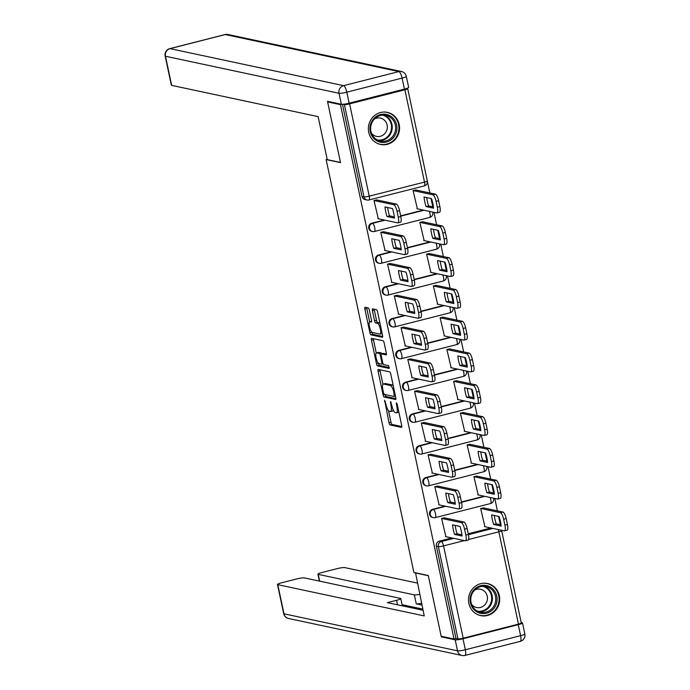 <?xml version="1.0" encoding="UTF-8"?>
<svg xmlns="http://www.w3.org/2000/svg" width="690" height="690" viewBox="0 0 690 690"><rect width="100%" height="100%" fill="white"/><g stroke="black" fill="none" stroke-linecap="round" stroke-linejoin="round"><path stroke-width="1.03" d="M384.675 400.269L389.039 422.823A2.061 0.587 -104.3 0 0 390.1 424.962L401.502 427.395A2.061 0.587 -104.3 0 0 401.58 427.395A2.061 0.587 -104.3 0 0 401.709 425.523L397.19 404.271L396.388 402.779L396.888 406.833A6.607 1.872 -104.3 0 1 396.491 412.801A6.607 1.872 -104.3 0 1 396.224 412.801L395.275 412.603A6.607 1.872 -104.3 0 1 391.886 405.763L390.557 401.52L390.997 405.582A6.607 1.872 -104.3 0 1 390.6 411.542A6.607 1.872 -104.3 0 1 390.333 411.551L389.384 411.344A6.607 1.872 -104.3 0 1 385.995 404.513L384.675 400.269M468.872 603.448A16.396 15.568 102 0 0 480.689 615.609A16.396 15.568 102 0 0 499.344 595.694A16.396 15.568 102 0 0 487.528 583.533A16.396 15.568 102 0 0 468.872 603.448M368.719 132.29A16.396 15.568 102 0 0 380.535 144.452A16.396 15.568 102 0 0 399.191 124.536A16.396 15.568 102 0 0 387.383 112.375A16.396 15.568 102 0 0 368.719 132.29M369.34 310.06A2.061 0.587 -104.3 0 0 368.279 307.921L365.079 307.24A2.061 0.587 -104.3 0 0 364.993 307.24A2.061 0.587 -104.3 0 0 364.872 309.103L369.892 332.709A2.061 0.587 -104.3 0 0 370.944 334.848L382.346 337.281A2.061 0.587 -104.3 0 0 382.433 337.281A2.061 0.587 -104.3 0 0 382.553 335.409L377.534 311.811A2.061 0.587 -104.3 0 0 376.481 309.672L372.617 308.853A2.061 0.587 -104.3 0 0 372.531 308.853A2.061 0.587 -104.3 0 0 372.41 310.716L374.558 320.815A2.061 0.587 -104.3 0 0 375.61 322.954L377.525 323.36A5.52 1.57 -104.3 0 1 380.276 328.699A5.52 1.57 -104.3 0 1 380.026 334.064A5.52 1.57 -104.3 0 1 379.802 334.064L372.298 332.459A5.52 1.57 -104.3 0 1 369.547 327.12A5.52 1.57 -104.3 0 1 369.797 321.764A5.52 1.57 -104.3 0 1 370.021 321.756L371.272 322.023A2.061 0.587 -104.3 0 0 371.358 322.023A2.061 0.587 -104.3 0 0 371.479 320.16L369.34 310.06M454.029 638.992L441.195 636.249L428.283 575.52L413.897 572.45L326.137 159.571L340.524 162.642L327.612 101.913L340.455 104.656L454.029 638.992L455.986 638.491L457.988 638.914L438.366 546.601A4.2 3.993 -78 0 1 441.402 541.529L453.848 538.364M378.301 369.452A2.061 0.587 -104.3 0 0 378.215 369.452A2.061 0.587 -104.3 0 0 378.094 371.315L383.114 394.922A2.061 0.587 -104.3 0 0 384.166 397.052L395.568 399.484A2.061 0.587 -104.3 0 0 395.655 399.484A2.061 0.587 -104.3 0 0 395.775 397.621L390.756 374.014A2.061 0.587 -104.3 0 0 389.703 371.884L378.301 369.452M376.498 363.811L371.479 340.213A2.061 0.587 -104.3 0 1 371.608 338.35A2.061 0.587 -104.3 0 1 371.694 338.35L383.088 340.774A2.061 0.587 -104.3 0 1 384.149 342.913L386.297 353.013A2.061 0.587 -104.3 0 1 386.167 354.876A2.061 0.587 -104.3 0 1 386.089 354.884L381.466 353.892A2.061 0.587 -104.3 0 0 381.38 353.892A2.061 0.587 -104.3 0 0 381.26 355.755L382.683 362.457A2.061 0.587 -104.3 0 0 383.735 364.596L388.548 365.622L389.203 368.426L377.559 365.95A2.061 0.587 -104.3 0 1 376.498 363.811L378.448 363.276M500.371 524.728L498.594 516.396M497.421 510.867L494.79 498.465M493.609 492.936L491.841 484.604M490.668 479.084L488.028 466.673M486.855 461.144L485.087 452.812M483.906 447.293L481.275 434.881M480.093 429.353L478.325 421.021M477.152 415.501L474.513 403.089M473.34 397.561L471.572 389.229M470.39 383.709L467.76 371.298M466.587 365.778L464.81 357.437M463.637 351.917L460.998 339.506M459.825 333.986L458.057 325.646M456.884 320.126L454.244 307.714M453.071 302.194L451.295 293.854M450.122 288.334L447.482 275.922M446.309 270.402L444.541 262.071M443.368 256.542L440.729 244.131M439.556 238.611L437.779 230.279M436.606 224.75L433.967 212.339M432.794 206.819L431.026 198.487M429.853 192.959L427.403 181.453M407.661 88.579L407.566 88.13M342.982 104.276L344.405 104.587A4.2 0.561 -12 0 0 349.606 103.862L404.883 89.786A4.2 0.561 -12 0 0 407.704 88.639A4.2 0.561 -12 0 0 407.497 88.518L406.876 88.389M327.612 101.913L328.863 101.594M340.455 104.656L341.791 104.311M455.986 638.491L436.365 546.178A4.2 3.993 -78 0 1 439.401 541.107L451.855 537.933M468.234 533.758L490.918 527.988M518.457 624.122L498.836 531.809A4.2 0.561 -12 0 0 501.656 530.653L521.286 622.975A4.2 0.561 168 0 1 518.457 624.122L463.18 638.198A4.2 0.561 168 0 1 457.988 638.914M483.621 507.926L480.645 508.478L484.949 526.712M444.55 517.871L441.583 518.423L445.887 536.665M437.796 486.079L434.821 486.631L439.125 504.873M476.859 476.135L473.892 476.686L478.196 494.92M431.043 454.296L428.067 454.839L432.371 473.081M470.106 444.343L467.13 444.895L471.434 463.128M424.281 422.504L421.305 423.048L425.609 441.29M463.344 412.551L460.377 413.103L464.68 431.336M417.528 390.713L414.552 391.256L418.856 409.498M456.59 380.759L453.615 381.311L457.918 399.553M410.766 358.921L407.799 359.464L412.094 377.706M449.837 348.968L446.861 349.52L451.165 367.761M404.012 327.129L401.037 327.672L405.341 345.914M443.075 317.184L440.108 317.728L444.403 335.97M397.25 295.337L394.283 295.889L398.579 314.123M436.322 285.393L433.346 285.936L437.65 304.178M390.497 263.546L387.521 264.098L391.825 282.331M429.56 253.601L426.593 254.144L430.888 272.386M383.735 231.754L380.768 232.306L385.063 250.539M422.806 221.809L419.831 222.353L424.134 240.594M376.981 199.962L374.006 200.514L378.31 218.747M416.044 190.017L413.077 190.561L417.372 208.803M371.832 223.189L372.54 223.344A4.2 1.19 75.7 0 1 374.696 227.691A4.2 1.19 75.7 0 1 374.446 231.495A4.2 1.19 75.7 0 1 374.273 231.495A4.2 3.993 -78 0 1 372.531 231.53L371.815 231.383A4.2 3.993 102 0 1 371.832 223.189L384.278 220.024M400.657 215.849L423.341 210.079M378.586 254.981L379.293 255.136A4.2 1.19 75.7 0 1 381.449 259.483A4.2 1.19 75.7 0 1 381.199 263.287A4.2 1.19 75.7 0 1 381.027 263.287A4.2 3.993 -78 0 1 379.284 263.321L378.577 263.175A4.2 3.993 102 0 1 378.586 254.981L391.032 251.815M407.419 247.641L430.103 241.871M385.339 286.773L386.055 286.928A4.2 1.19 75.7 0 1 388.211 291.275A4.2 1.19 75.7 0 1 387.953 295.079A4.2 1.19 75.7 0 1 387.789 295.079A4.2 3.993 -78 0 1 386.038 295.113L385.331 294.966A4.2 3.993 102 0 1 385.339 286.773L397.794 283.607M414.173 279.433L436.856 273.654M392.101 318.564L392.808 318.72A4.2 1.19 75.7 0 1 394.965 323.067A4.2 1.19 75.7 0 1 394.714 326.87A4.2 1.19 75.7 0 1 394.542 326.87A4.2 3.993 -78 0 1 392.8 326.905L392.093 326.758A4.2 3.993 102 0 1 392.101 318.564L404.547 315.399M420.935 311.224L443.618 305.446M398.855 350.356L399.57 350.511A4.2 1.19 75.7 0 1 401.727 354.858A4.2 1.19 75.7 0 1 401.468 358.662A4.2 1.19 75.7 0 1 401.304 358.662A4.2 3.993 -78 0 1 399.553 358.697L398.846 358.541A4.2 3.993 102 0 1 398.855 350.356L411.309 347.191M427.688 343.016L450.372 337.238M405.616 382.148L406.324 382.303A4.2 1.19 75.7 0 1 408.48 386.65A4.2 1.19 75.7 0 1 408.23 390.454A4.2 1.19 75.7 0 1 408.057 390.454A4.2 3.993 -78 0 1 406.315 390.488L405.608 390.333A4.2 3.993 102 0 1 405.616 382.148L418.062 378.983M434.45 374.808L457.134 369.029M412.37 413.94L413.086 414.095A4.2 1.19 75.7 0 1 415.242 418.442A4.2 1.19 75.7 0 1 414.983 422.237A4.2 1.19 75.7 0 1 414.811 422.246A4.2 3.993 -78 0 1 413.069 422.28L412.361 422.125A4.2 3.993 102 0 1 412.37 413.94L424.824 410.766M441.203 406.6L463.887 400.821M419.132 445.731L419.839 445.878A4.2 1.19 75.7 0 1 421.995 450.234A4.2 1.19 75.7 0 1 421.745 454.029A4.2 1.19 75.7 0 1 421.573 454.037A4.2 3.993 -78 0 1 419.831 454.072L419.123 453.916A4.2 3.993 102 0 1 419.132 445.731L431.578 442.557M447.965 438.392L470.649 432.613M425.885 477.523L426.601 477.67A4.2 1.19 75.7 0 1 428.757 482.025A4.2 1.19 75.7 0 1 428.499 485.82A4.2 1.19 75.7 0 1 428.326 485.82A4.2 3.993 -78 0 1 426.584 485.864L425.877 485.708A4.2 3.993 102 0 1 425.885 477.523L438.34 474.349M454.719 470.183L477.402 464.405M432.647 509.315L433.355 509.462A4.2 1.19 75.7 0 1 435.511 513.817A4.2 1.19 75.7 0 1 435.261 517.612A4.2 1.19 75.7 0 1 435.088 517.612A4.2 3.993 -78 0 1 433.346 517.655L432.63 517.5A4.2 3.993 102 0 1 432.647 509.315L445.093 506.141M461.481 501.975L484.164 496.196M326.137 159.571L327.189 159.304M342.438 104.311L362.034 196.469A4.2 3.993 102 0 0 365.062 199.591L367.063 200.014A4.2 3.993 -78 0 1 364.027 196.9L344.405 104.587M390.6 411.542L392.558 411.05A6.607 1.872 -104.3 0 0 393.24 409.989M396.491 412.801L398.449 412.301A6.607 1.872 -104.3 0 0 398.837 412.008M388.53 410.723L390.997 422.332A2.061 0.587 -104.3 0 0 392.058 424.462L401.839 426.549M385.098 394.585A2.061 0.587 -104.3 0 0 386.124 396.56L395.905 398.648M379.923 369.797A2.061 0.587 -104.3 0 0 380.043 370.823L382.924 384.339M383.528 392.912L384.27 394.404L394.335 396.534L393.809 392.334A6.607 1.872 -104.3 0 0 390.419 385.503L383.58 384.037A6.607 1.872 -104.3 0 0 383.312 384.045A6.607 1.872 -104.3 0 0 382.916 390.005L383.528 392.912M393.231 385.624A6.607 1.872 -104.3 0 0 392.369 385.003L390.419 385.503M383.312 384.045L385.262 383.545A6.607 1.872 -104.3 0 1 385.529 383.545L392.369 385.003M376.257 352.97L373.437 339.713L371.479 340.213M373.307 338.695A2.061 0.587 -104.3 0 0 373.437 339.713M386.426 354.039L383.416 353.401A2.061 0.587 -104.3 0 0 383.329 353.401A2.061 0.587 -104.3 0 0 383.261 353.435M389.367 367.554L379.509 365.45L377.559 365.95M376.671 352.875A5.52 1.57 -104.3 0 0 376.447 352.875A5.52 1.57 -104.3 0 0 376.197 358.231A5.52 1.57 -104.3 0 0 378.939 363.57L381.587 364.139A2.061 0.587 -104.3 0 0 381.673 364.139A2.061 0.587 -104.3 0 0 381.794 362.267L380.371 355.574A2.061 0.587 -104.3 0 0 379.31 353.435L376.671 352.875L378.62 352.374A5.52 1.57 -104.3 0 0 378.396 352.374L376.447 352.875M381.906 353.763A2.061 0.587 -104.3 0 0 381.268 352.935L379.31 353.435M378.62 352.374L381.268 352.935M378.456 363.32A2.061 0.587 -104.3 0 0 379.509 365.45M379.94 323.127A5.52 1.57 -104.3 0 0 379.483 322.86L377.525 323.36M374.23 309.198A2.061 0.587 -104.3 0 0 374.36 310.215L376.507 320.315A2.061 0.587 -104.3 0 0 377.568 322.454L379.483 322.86M369.892 332.709L371.841 332.209A2.061 0.587 -104.3 0 0 372.902 334.348L382.683 336.435M366.692 307.585A2.061 0.587 -104.3 0 0 366.821 308.611L369.633 321.842M493.652 524.486L501.13 526.082A13.136 3.735 -104.3 0 0 499.094 516.5L491.616 514.904A13.136 3.735 -104.3 0 0 493.652 524.486L496.196 523.839L501 524.866M484.501 526.617L504.269 530.834A6.305 1.794 -104.3 0 0 504.528 530.834A6.305 1.794 -104.3 0 0 504.908 525.133L503.648 519.225A6.305 1.794 -104.3 0 0 500.414 512.696L480.645 508.478M494.29 515.473A13.136 3.735 -104.3 0 0 496.196 523.839M483.173 507.831L502.95 512.049A6.305 1.794 75.7 0 1 506.184 518.578L507.443 524.486A6.305 1.794 75.7 0 1 507.064 530.187L504.528 530.834M454.589 534.431A13.136 3.735 75.7 0 1 452.554 524.857L460.023 526.444A13.136 3.735 75.7 0 1 462.059 536.027L454.589 534.431L457.125 533.784A13.136 3.735 75.7 0 1 455.219 525.426M457.125 533.784L461.929 534.81M444.11 517.776L463.887 522.002A6.305 1.794 75.7 0 1 467.121 528.523L468.381 534.431A6.305 1.794 75.7 0 1 468.001 540.132L465.457 540.779A6.305 1.794 -104.3 0 0 465.836 535.078L464.586 529.17A6.305 1.794 -104.3 0 0 461.351 522.641L463.887 522.002M445.438 536.57L465.207 540.779A6.305 1.794 -104.3 0 0 465.457 540.779M441.583 518.432L461.351 522.641M486.899 492.695L494.368 494.29A13.136 3.735 -104.3 0 0 492.332 484.708L484.863 483.112A13.136 3.735 -104.3 0 0 486.899 492.695L489.434 492.048L494.238 493.074M477.747 494.825L497.507 499.043A6.305 1.794 -104.3 0 0 497.766 499.043A6.305 1.794 -104.3 0 0 498.145 493.341L496.895 487.433A6.305 1.794 -104.3 0 0 493.652 480.904L473.892 476.686M487.528 483.681A13.136 3.735 -104.3 0 0 489.434 492.048M476.419 476.04L496.196 480.257A6.305 1.794 75.7 0 1 499.431 486.786L500.69 492.695A6.305 1.794 75.7 0 1 500.31 498.396L497.766 499.043M480.136 460.903L487.614 462.498A13.136 3.735 -104.3 0 0 485.579 452.916L478.101 451.32A13.136 3.735 -104.3 0 0 480.136 460.903L482.681 460.256L487.485 461.282M470.994 463.033L490.754 467.251A6.305 1.794 -104.3 0 0 491.013 467.251A6.305 1.794 -104.3 0 0 491.392 461.55L490.133 455.642A6.305 1.794 -104.3 0 0 486.899 449.112L467.139 444.895M480.775 451.89A13.136 3.735 -104.3 0 0 482.681 460.256M469.657 444.248L489.434 448.466A6.305 1.794 75.7 0 1 492.677 454.995L493.928 460.903A6.305 1.794 75.7 0 1 493.548 466.604L491.013 467.251M415.518 572.795L424.238 615.903L277.785 584.663L283.987 613.798L457.53 650.825L455.193 639.82L441.324 636.861L428.326 575.727L415.104 572.898M421.935 605.052L416.26 603.836L414.354 594.875L318.219 574.365L319.668 581.161M414.354 594.875A6.305 0.845 -12 0 0 419.658 594.349M417.26 583.059L344.784 567.603A6.305 0.845 -12 0 0 336.996 568.681L322.144 572.459A6.305 0.845 -12 0 0 317.918 574.184A6.305 0.845 -12 0 0 318.219 574.365M518.268 624.666L462.99 638.742L465.327 649.747L520.605 635.671L518.268 624.666A6.305 0.845 -12 0 0 522.502 622.941A6.305 0.845 -12 0 0 522.192 622.76L521.192 622.544M397.518 604.811L396.56 600.309A6.305 0.845 -12 0 0 400.795 598.584A6.305 0.845 -12 0 0 400.485 598.403L304.35 577.892A6.305 0.845 -12 0 0 296.562 578.979L281.71 582.757A6.305 0.845 -12 0 0 277.484 584.482A6.305 0.845 -12 0 0 277.785 584.663M396.56 600.309L387.375 602.646L423.039 610.253M442.566 636.542L441.324 636.861M455.193 639.82A6.305 0.845 -12 0 0 462.99 638.742M422.798 609.123L402.098 604.707M421.564 603.319A6.305 0.845 168 0 1 416.26 603.836M349.149 103.181L404.435 89.105L402.089 78.099L346.811 92.175L349.149 103.181A6.305 0.845 168 0 1 341.36 104.259L327.483 101.301L340.481 162.443L327.258 159.623L318.116 116.619L171.663 85.379A6.305 0.845 168 0 1 171.353 85.198L165.16 56.054A6.305 0.845 -12 0 0 165.471 56.235L171.663 85.379M406.324 76.383A6.305 6.305 0 0 0 401.477 71.519A6.305 5.986 102 0 0 398.855 71.579L225.311 34.552L170.033 48.628L343.577 85.655L398.855 71.579A6.305 1.794 -104.3 0 1 402.089 78.099A6.305 0.845 -12 0 0 406.324 76.383L408.661 87.38A6.305 0.845 168 0 1 404.435 89.105M486.51 613.22A14.188 13.472 -78 0 1 470.408 602.818A14.188 13.472 -78 0 1 480.663 585.707A14.188 13.472 -78 0 1 496.774 596.108A14.188 13.472 -78 0 1 486.51 613.22M480.559 586.655A13.136 12.472 102 0 0 470.761 599.653A13.136 12.472 102 0 0 480.525 612.246A13.136 12.472 102 0 0 485.976 612.134A13.136 12.472 102 0 0 495.774 599.136A13.136 12.472 102 0 0 486.01 586.543A13.136 12.472 102 0 0 480.559 586.655M471.598 604.362A9.358 8.884 102 0 0 476.609 607.536A9.358 8.884 102 0 0 480.482 607.459A9.358 8.884 102 0 0 487.459 598.204A9.358 8.884 102 0 0 480.507 589.243A9.358 8.884 102 0 0 476.635 589.32A9.358 8.884 102 0 0 474.642 590.097M477.627 614.6A16.293 15.473 102 0 0 480.188 615.394A16.293 15.473 102 0 0 486.95 615.256A16.293 15.473 102 0 0 499.094 599.144A16.293 15.473 102 0 0 486.993 583.533A16.293 15.473 102 0 0 484.328 583.214M386.365 142.062A14.188 13.472 -78 0 1 370.254 131.661A14.188 13.472 -78 0 1 380.518 114.549A14.188 13.472 -78 0 1 396.629 124.942A14.188 13.472 -78 0 1 386.365 142.062M380.414 115.497A13.136 12.472 102 0 0 370.616 128.495A13.136 12.472 102 0 0 380.38 141.088A13.136 12.472 102 0 0 385.831 140.967A13.136 12.472 102 0 0 395.629 127.978A13.136 12.472 102 0 0 385.857 115.385A13.136 12.472 102 0 0 380.414 115.497M371.453 133.204A9.358 8.884 102 0 0 376.455 136.379A9.358 8.884 102 0 0 380.337 136.301A9.358 8.884 102 0 0 387.314 127.046A9.358 8.884 102 0 0 380.363 118.076A9.358 8.884 102 0 0 376.481 118.163A9.358 8.884 102 0 0 374.498 118.93M377.482 143.442A16.293 15.473 102 0 0 380.043 144.236A16.293 15.473 102 0 0 386.797 144.098A16.293 15.473 102 0 0 398.949 127.978A16.293 15.473 102 0 0 386.84 112.367A16.293 15.473 102 0 0 384.175 112.047M447.827 502.639A13.136 3.735 75.7 0 1 445.792 493.065L453.27 494.661A13.136 3.735 75.7 0 1 455.305 504.235L447.827 502.639L450.372 501.992A13.136 3.735 75.7 0 1 448.466 493.635M450.372 501.992L455.176 503.019M437.348 485.984L457.125 490.211A6.305 1.794 75.7 0 1 460.368 496.731L461.619 502.648A6.305 1.794 75.7 0 1 461.239 508.34L458.703 508.987A6.305 1.794 -104.3 0 0 459.083 503.286L457.824 497.378A6.305 1.794 -104.3 0 0 454.589 490.857L457.125 490.211M438.685 504.778L458.445 508.987A6.305 1.794 -104.3 0 0 458.703 508.987M434.829 486.64L454.589 490.857M441.074 470.847A13.136 3.735 75.7 0 1 439.038 461.274L446.508 462.869A13.136 3.735 75.7 0 1 448.543 472.443L441.074 470.847L443.61 470.2A13.136 3.735 75.7 0 1 441.704 461.843M443.61 470.2L448.422 471.227M430.595 454.201L450.372 458.419A6.305 1.794 75.7 0 1 453.606 464.939L454.865 470.856A6.305 1.794 75.7 0 1 454.486 476.548L451.941 477.195A6.305 1.794 -104.3 0 0 452.321 471.503L451.07 465.586A6.305 1.794 -104.3 0 0 447.836 459.066L450.372 458.419M431.923 472.986L451.691 477.204A6.305 1.794 -104.3 0 0 451.941 477.195M428.067 454.848L447.836 459.066M473.383 429.111L480.852 430.707A13.136 3.735 -104.3 0 0 478.817 421.124L471.348 419.537A13.136 3.735 -104.3 0 0 473.383 429.111L475.919 428.464L480.732 429.49M464.232 431.241L484 435.459A6.305 1.794 -104.3 0 0 484.251 435.459A6.305 1.794 -104.3 0 0 484.63 429.758L483.38 423.85A6.305 1.794 -104.3 0 0 480.145 417.321L460.377 413.112M474.013 420.106A13.136 3.735 -104.3 0 0 475.919 428.464M462.904 412.456L482.681 416.674A6.305 1.794 75.7 0 1 485.915 423.203L487.175 429.111A6.305 1.794 75.7 0 1 486.795 434.812L484.251 435.459M466.621 397.319L474.099 398.915A13.136 3.735 -104.3 0 0 472.064 389.332L464.586 387.746A13.136 3.735 -104.3 0 0 466.621 397.319L469.166 396.672L473.97 397.699M457.479 399.458L477.239 403.667A6.305 1.794 -104.3 0 0 477.497 403.667A6.305 1.794 -104.3 0 0 477.877 397.966L476.618 392.058A6.305 1.794 -104.3 0 0 473.383 385.529L453.623 381.32M467.259 388.315A13.136 3.735 -104.3 0 0 469.166 396.672M456.142 380.664L475.928 384.891A6.305 1.794 75.7 0 1 479.162 391.411L480.413 397.319A6.305 1.794 75.7 0 1 480.033 403.02L477.497 403.667M459.868 365.528L467.337 367.123A13.136 3.735 -104.3 0 0 465.302 357.549L457.832 355.954A13.136 3.735 -104.3 0 0 459.868 365.528L462.404 364.881L467.216 365.907M450.717 367.666L470.485 371.876A6.305 1.794 -104.3 0 0 470.735 371.876A6.305 1.794 -104.3 0 0 471.115 366.174L469.864 360.266A6.305 1.794 -104.3 0 0 466.63 353.746L446.861 349.528M460.497 356.523A13.136 3.735 -104.3 0 0 462.404 364.881M449.388 348.873L469.166 353.099A6.305 1.794 75.7 0 1 472.4 359.619L473.659 365.528A6.305 1.794 75.7 0 1 473.28 371.229L470.735 371.876M434.321 439.056A13.136 3.735 75.7 0 1 432.276 429.482L439.754 431.078A13.136 3.735 75.7 0 1 441.79 440.651L434.321 439.056L436.856 438.409A13.136 3.735 75.7 0 1 434.95 430.051M436.856 438.409L441.66 439.435M423.832 422.409L443.618 426.627A6.305 1.794 75.7 0 1 446.853 433.148L448.103 439.064A6.305 1.794 75.7 0 1 447.724 444.757L445.188 445.404A6.305 1.794 -104.3 0 0 445.568 439.711L444.308 433.794A6.305 1.794 -104.3 0 0 441.074 427.274L443.618 426.627M425.169 441.195L444.929 445.412A6.305 1.794 -104.3 0 0 445.188 445.404M421.314 423.056L441.074 427.274M427.559 407.264A13.136 3.735 75.7 0 1 425.523 397.69L432.992 399.286A13.136 3.735 75.7 0 1 435.028 408.86L427.559 407.264L430.094 406.626A13.136 3.735 75.7 0 1 428.188 398.259M430.094 406.626L434.907 407.643M417.079 390.618L436.856 394.835A6.305 1.794 75.7 0 1 440.091 401.364L441.35 407.273A6.305 1.794 75.7 0 1 440.97 412.965L438.426 413.612A6.305 1.794 -104.3 0 0 438.805 407.919L437.555 402.011A6.305 1.794 -104.3 0 0 434.321 395.482L436.856 394.835M418.407 409.403L438.176 413.621A6.305 1.794 -104.3 0 0 438.426 413.612M414.552 391.264L434.321 395.482M420.805 375.481A13.136 3.735 75.7 0 1 418.77 365.898L426.239 367.494A13.136 3.735 75.7 0 1 428.274 377.068L420.805 375.481L423.341 374.834A13.136 3.735 75.7 0 1 421.435 366.468M423.341 374.834L428.145 375.852M410.326 358.826L430.103 363.044A6.305 1.794 75.7 0 1 433.337 369.573L434.588 375.481A6.305 1.794 75.7 0 1 434.208 381.182L431.673 381.829A6.305 1.794 -104.3 0 0 432.052 376.128L430.793 370.22A6.305 1.794 -104.3 0 0 427.559 363.69L430.103 363.044M411.654 377.611L431.414 381.829A6.305 1.794 -104.3 0 0 431.673 381.829M407.799 359.473L427.559 363.69M453.114 333.736L460.584 335.331A13.136 3.735 -104.3 0 0 458.548 325.758L451.079 324.162A13.136 3.735 -104.3 0 0 453.114 333.736L455.65 333.089L460.454 334.115M443.963 335.875L463.723 340.084A6.305 1.794 -104.3 0 0 463.982 340.084A6.305 1.794 -104.3 0 0 464.361 334.391L463.102 328.474A6.305 1.794 -104.3 0 0 459.868 321.954L440.108 317.736M453.744 324.731A13.136 3.735 -104.3 0 0 455.65 333.089M442.626 317.081L462.412 321.307A6.305 1.794 75.7 0 1 465.647 327.828L466.897 333.744A6.305 1.794 75.7 0 1 466.518 339.437L463.982 340.084M414.043 343.689A13.136 3.735 75.7 0 1 412.008 334.107L419.477 335.702A13.136 3.735 75.7 0 1 421.521 345.276L414.043 343.689L416.588 343.042A13.136 3.735 75.7 0 1 414.673 334.676M416.588 343.042L421.392 344.069M403.564 327.034L423.341 331.252A6.305 1.794 75.7 0 1 426.575 337.781L427.835 343.689A6.305 1.794 75.7 0 1 427.455 349.39L424.911 350.037A6.305 1.794 -104.3 0 0 425.29 344.336L424.04 338.428A6.305 1.794 -104.3 0 0 420.805 331.899L423.341 331.252M404.892 345.819L424.661 350.037A6.305 1.794 -104.3 0 0 424.911 350.037M401.037 327.681L420.805 331.899M446.352 301.944L453.822 303.54A13.136 3.735 -104.3 0 0 451.786 293.966L444.317 292.37A13.136 3.735 -104.3 0 0 446.352 301.944L448.888 301.297L453.701 302.324M437.201 304.083L456.97 308.301A6.305 1.794 -104.3 0 0 457.22 308.292A6.305 1.794 -104.3 0 0 457.599 302.599L456.349 296.683A6.305 1.794 -104.3 0 0 453.114 290.162L433.346 285.945M446.982 292.94A13.136 3.735 -104.3 0 0 448.888 301.297M435.873 285.298L455.65 289.515A6.305 1.794 75.7 0 1 458.885 296.036L460.144 301.953A6.305 1.794 75.7 0 1 459.764 307.645L457.22 308.292M407.29 311.897A13.136 3.735 75.7 0 1 405.254 302.315L412.724 303.911A13.136 3.735 75.7 0 1 414.759 313.493L407.29 311.897L409.826 311.25A13.136 3.735 75.7 0 1 407.919 302.884M409.826 311.25L414.63 312.277M396.81 295.242L416.588 299.46A6.305 1.794 75.7 0 1 419.822 305.989L421.072 311.897A6.305 1.794 75.7 0 1 420.693 317.598L418.157 318.245A6.305 1.794 -104.3 0 0 418.537 312.544L417.278 306.636A6.305 1.794 -104.3 0 0 414.043 300.107L416.588 299.46M398.139 314.028L417.899 318.245A6.305 1.794 -104.3 0 0 418.157 318.245M394.283 295.889L414.043 300.107M439.599 270.152L447.068 271.748A13.136 3.735 -104.3 0 0 445.033 262.174L437.564 260.579A13.136 3.735 -104.3 0 0 439.599 270.152L442.135 269.505L446.939 270.532M430.448 272.291L450.208 276.509A6.305 1.794 -104.3 0 0 450.466 276.5A6.305 1.794 -104.3 0 0 450.846 270.808L449.587 264.891A6.305 1.794 -104.3 0 0 446.352 258.37L426.593 254.153M440.229 261.148A13.136 3.735 -104.3 0 0 442.135 269.505M429.12 253.506L448.897 257.724A6.305 1.794 75.7 0 1 452.131 264.253L453.382 270.161A6.305 1.794 75.7 0 1 453.002 275.853L450.466 276.5M400.528 280.106A13.136 3.735 75.7 0 1 398.492 270.523L405.97 272.119A13.136 3.735 75.7 0 1 408.006 281.701L400.528 280.106L403.072 279.459A13.136 3.735 75.7 0 1 401.157 271.092M403.072 279.459L407.876 280.485M390.048 263.451L409.826 267.668A6.305 1.794 75.7 0 1 413.06 274.197L414.319 280.106A6.305 1.794 75.7 0 1 413.94 285.807L411.404 286.454A6.305 1.794 -104.3 0 0 411.783 280.752L410.524 274.844A6.305 1.794 -104.3 0 0 407.29 268.315L409.826 267.668M391.377 282.236L411.145 286.454A6.305 1.794 -104.3 0 0 411.404 286.454M387.521 264.098L407.29 268.315M432.837 238.369L440.315 239.956A13.136 3.735 -104.3 0 0 438.279 230.382L430.802 228.787A13.136 3.735 -104.3 0 0 432.837 238.369L435.381 237.722L440.186 238.74M423.686 240.499L443.454 244.717A6.305 1.794 -104.3 0 0 443.705 244.709A6.305 1.794 -104.3 0 0 444.084 239.016L442.833 233.108A6.305 1.794 -104.3 0 0 439.599 226.579L419.831 222.361M433.467 229.356A13.136 3.735 -104.3 0 0 435.381 237.722M422.358 221.714L442.135 225.932A6.305 1.794 75.7 0 1 445.369 232.461L446.628 238.369A6.305 1.794 75.7 0 1 446.249 244.07L443.705 244.709M393.774 248.314A13.136 3.735 75.7 0 1 391.739 238.731L399.208 240.327A13.136 3.735 75.7 0 1 401.244 249.909L393.774 248.314L396.31 247.667A13.136 3.735 75.7 0 1 394.404 239.301M396.31 247.667L401.114 248.693M383.295 231.659L403.072 235.877A6.305 1.794 75.7 0 1 406.307 242.406L407.557 248.314A6.305 1.794 75.7 0 1 407.178 254.015L404.642 254.662A6.305 1.794 -104.3 0 0 405.021 248.961L403.762 243.053A6.305 1.794 -104.3 0 0 400.528 236.523L403.072 235.877M384.623 250.444L404.383 254.662A6.305 1.794 -104.3 0 0 404.642 254.662M380.768 232.306L400.528 236.523M426.084 206.577L433.553 208.164A13.136 3.735 -104.3 0 0 431.517 198.591L424.048 196.995A13.136 3.735 -104.3 0 0 426.084 206.577L428.619 205.93L433.423 206.957M416.933 208.708L436.692 212.925A6.305 1.794 -104.3 0 0 436.951 212.925A6.305 1.794 -104.3 0 0 437.331 207.224L436.071 201.316A6.305 1.794 -104.3 0 0 432.837 194.787L413.077 190.569M426.713 197.564A13.136 3.735 -104.3 0 0 428.619 205.93M415.604 189.923L435.381 194.14A6.305 1.794 75.7 0 1 438.616 200.669L439.866 206.577A6.305 1.794 75.7 0 1 439.487 212.279L436.951 212.925M387.012 216.522A13.136 3.735 75.7 0 1 384.977 206.94L392.455 208.535A13.136 3.735 75.7 0 1 394.49 218.118L387.012 216.522L389.557 215.875A13.136 3.735 75.7 0 1 387.642 207.509M389.557 215.875L394.361 216.901M376.533 199.867L396.31 204.085A6.305 1.794 75.7 0 1 399.545 210.614L400.804 216.522A6.305 1.794 75.7 0 1 400.424 222.223L397.889 222.87A6.305 1.794 -104.3 0 0 398.268 217.169L397.009 211.261A6.305 1.794 -104.3 0 0 393.774 204.732L396.31 204.085M377.861 218.652L397.63 222.87A6.305 1.794 -104.3 0 0 397.889 222.87M374.006 200.514L393.774 204.732M385.313 401.373L384.528 401.571M397.095 403.883L396.302 404.081M391.204 402.624L390.411 402.831M349.606 103.862L369.228 196.176L424.505 182.108L404.883 89.786M439.401 541.107L441.402 541.529A4.2 1.19 -104.3 0 1 443.558 545.885L463.18 638.198M468.424 534.647L492.919 528.411M498.154 529.532A4.2 1.19 -104.3 0 1 498.836 531.809L468.536 539.52M464.327 540.598L443.558 545.885A4.2 0.561 168 0 1 438.366 546.601L436.365 546.178M429.551 217.419A4.2 1.19 -104.3 0 0 429.723 217.419L374.446 231.495A4.2 4.2 0 0 1 372.531 231.53A4.2 3.993 -78 0 1 372.54 223.344L384.986 220.17M400.726 216.168L424.057 210.226M436.304 249.211A4.2 1.19 -104.3 0 0 436.477 249.211L381.199 263.287A4.2 4.2 0 0 1 379.284 263.321A4.2 3.993 -78 0 1 379.293 255.136L391.748 251.962M407.488 247.96L430.81 242.018M443.066 281.002A4.2 1.19 -104.3 0 0 443.239 281.002L387.953 295.079A4.2 4.2 0 0 1 386.038 295.113A4.2 3.993 -78 0 1 386.055 286.928L398.501 283.754M414.241 279.752L437.572 273.809M449.82 312.794A4.2 1.19 -104.3 0 0 449.992 312.794L394.714 326.87A4.2 4.2 0 0 1 392.8 326.905A4.2 3.993 -78 0 1 392.808 318.72L405.263 315.546M421.004 311.544L444.325 305.601M456.582 344.586A4.2 1.19 -104.3 0 0 456.754 344.586L401.468 358.662A4.2 4.2 0 0 1 399.553 358.697A4.2 3.993 -78 0 1 399.57 350.511L412.016 347.337M427.757 343.327L451.079 337.393M463.335 376.378A4.2 1.19 -104.3 0 0 463.507 376.378L408.23 390.454A4.2 4.2 0 0 1 406.315 390.488A4.2 3.993 -78 0 1 406.324 382.303L418.77 379.129M434.519 375.119L457.841 369.185M470.097 408.17A4.2 1.19 -104.3 0 0 470.261 408.17L414.983 422.237A4.2 4.2 0 0 1 413.069 422.28A4.2 3.993 -78 0 1 413.086 414.095L425.532 410.921M441.272 406.91L464.594 400.976M476.85 439.961A4.2 1.19 -104.3 0 0 477.023 439.953L421.745 454.029A4.2 4.2 0 0 1 419.831 454.072A4.2 3.993 -78 0 1 419.839 445.878L432.285 442.713M448.026 438.702L471.356 432.768M483.612 471.753A4.2 1.19 -104.3 0 0 483.776 471.744L428.499 485.82A4.2 4.2 0 0 1 426.584 485.864A4.2 3.993 -78 0 1 426.601 477.67L439.047 474.504M454.788 470.494L478.11 464.56M490.366 503.536A4.2 1.19 -104.3 0 0 490.538 503.536L435.261 517.612A4.2 4.2 0 0 1 433.346 517.655A4.2 3.993 -78 0 1 433.355 509.462L445.8 506.296M461.541 502.286L484.872 496.343M490.107 497.464A4.2 1.19 75.7 0 1 490.788 499.741A4.2 1.19 -104.3 0 1 490.538 503.536A4.2 4.2 0 0 0 493.505 498.189M483.345 465.672A4.2 1.19 75.7 0 1 484.035 467.949A4.2 1.19 -104.3 0 1 483.776 471.744A4.2 4.2 0 0 0 486.752 466.397M476.592 433.881A4.2 1.19 75.7 0 1 477.273 436.158A4.2 1.19 -104.3 0 1 477.023 439.953A4.2 4.2 0 0 0 479.99 434.605M469.83 402.089A4.2 1.19 75.7 0 1 470.52 404.366A4.2 1.19 -104.3 0 1 470.261 408.17A4.2 4.2 0 0 0 473.236 402.813M463.076 370.297A4.2 1.19 75.7 0 1 463.758 372.574A4.2 1.19 -104.3 0 1 463.507 376.378A4.2 4.2 0 0 0 466.475 371.022M456.314 338.505A4.2 1.19 75.7 0 1 457.004 340.782A4.2 1.19 -104.3 0 1 456.754 344.586A4.2 4.2 0 0 0 459.721 339.23M449.561 306.714A4.2 1.19 75.7 0 1 450.242 308.991A4.2 1.19 -104.3 0 1 449.992 312.794A4.2 4.2 0 0 0 452.959 307.447M442.808 274.922A4.2 1.19 75.7 0 1 443.489 277.199A4.2 1.19 -104.3 0 1 443.239 281.002A4.2 4.2 0 0 0 446.206 275.655M436.046 243.139A4.2 1.19 75.7 0 1 436.727 245.407A4.2 1.19 -104.3 0 1 436.477 249.211A4.2 4.2 0 0 0 439.444 243.863M429.292 211.347A4.2 1.19 75.7 0 1 429.974 213.624A4.2 1.19 -104.3 0 1 429.723 217.419A4.2 4.2 0 0 0 432.69 212.072M362.034 196.469L364.027 196.9A4.2 0.561 168 0 0 369.228 196.176A4.2 1.19 75.7 0 1 368.978 199.979A4.2 1.19 75.7 0 1 368.805 199.979A4.2 3.993 -78 0 1 367.063 200.014A4.2 4.2 0 0 0 368.978 199.979L424.255 185.903A4.2 4.2 0 0 0 427.326 180.953L407.704 88.639M427.326 180.953A4.2 0.561 -12 0 1 424.505 182.108A4.2 1.19 75.7 0 1 424.255 185.903M391.799 405.375L390.997 405.582M397.69 406.634L396.888 406.833M392.058 424.462L390.1 424.962M390.997 422.332L389.039 422.823M386.124 396.56L384.166 397.052M384.744 394.507L383.114 394.922M380.043 370.823L378.094 371.315M395.223 395.025L394.421 395.232M394.611 392.127L393.809 392.334M385.529 383.545L383.58 384.037M383.416 353.401L381.466 353.892M381.673 364.139L383.097 363.768L381.743 364.096M382.596 362.069L381.794 362.267M381.182 355.359L380.371 355.574M371.608 321.359L370.021 321.756M377.568 322.454L375.61 322.954M376.507 320.315L374.558 320.815M374.36 310.215L372.41 310.716M372.902 334.348L370.944 334.848M366.821 308.611L364.872 309.103M502.95 512.049L500.414 512.696M506.184 518.578L503.648 519.225M507.443 524.486L504.908 525.133M465.836 535.078L468.381 534.431M464.586 529.17L467.121 528.523M496.196 480.257L493.652 480.904M499.431 486.786L496.895 487.433M500.69 492.695L498.145 493.341M489.434 448.466L486.899 449.112M492.677 454.995L490.133 455.642M493.928 460.903L491.392 461.55M283.676 613.617A6.305 6.305 0 0 0 288.524 618.482A6.305 5.986 102 0 1 283.987 613.798A6.305 0.845 168 0 1 283.676 613.617L277.484 584.482M524.84 633.946A6.305 0.845 168 0 1 520.605 635.671A6.305 1.794 -104.3 0 1 520.226 641.372A6.305 6.305 0 0 0 524.84 633.946L522.502 622.941M462.076 655.5A6.305 6.305 0 0 0 464.948 655.44A6.305 1.794 75.7 0 0 465.327 649.747A6.305 0.845 168 0 1 457.53 650.825A6.305 5.986 102 0 0 462.076 655.5L288.524 618.482M341.36 104.259L339.014 93.262L165.471 56.235A6.305 5.986 102 0 1 170.033 48.628A6.305 1.794 -104.3 0 0 169.775 48.628L225.052 34.56A6.305 1.794 75.7 0 1 225.311 34.552A6.305 5.986 102 0 1 227.924 34.5A6.305 6.305 0 0 0 225.052 34.56M339.014 93.262A6.305 0.845 -12 0 0 346.811 92.175A6.305 1.794 75.7 0 0 343.577 85.655A6.305 5.986 102 0 0 339.014 93.262M484.302 586.31A13.136 12.472 -78 0 1 492.384 599.325A13.136 12.472 -78 0 1 482.612 611.418A13.136 12.472 -78 0 1 478.869 611.763M477.471 611.142A12.705 12.066 102 0 0 482.207 610.926A12.705 12.066 102 0 0 491.677 598.644A12.705 12.066 102 0 0 482.767 586.31M384.158 115.152A13.136 12.472 -78 0 1 392.231 128.167A13.136 12.472 -78 0 1 382.467 140.251A13.136 12.472 -78 0 1 378.724 140.605M377.327 139.975A12.705 12.066 102 0 0 382.062 139.768A12.705 12.066 102 0 0 391.532 127.486A12.705 12.066 102 0 0 382.622 115.144M459.083 503.286L461.619 502.648M457.824 497.378L460.368 496.731M452.321 471.503L454.865 470.856M451.07 465.586L453.606 464.939M482.681 416.674L480.145 417.321M485.915 423.203L483.38 423.85M487.175 429.111L484.63 429.758M475.928 384.891L473.383 385.529M479.162 391.411L476.618 392.058M480.413 397.319L477.877 397.966M469.166 353.099L466.63 353.746M472.4 359.619L469.864 360.266M473.659 365.528L471.115 366.174M445.568 439.711L448.103 439.064M444.308 433.794L446.853 433.148M438.805 407.919L441.35 407.273M437.555 402.011L440.091 401.364M432.052 376.128L434.588 375.481M430.793 370.22L433.337 369.573M462.412 321.307L459.868 321.954M465.647 327.828L463.102 328.474M466.897 333.744L464.361 334.391M425.29 344.336L427.835 343.689M424.04 338.428L426.575 337.781M455.65 289.515L453.114 290.162M458.885 296.036L456.349 296.683M460.144 301.953L457.599 302.599M418.537 312.544L421.072 311.897M417.278 306.636L419.822 305.989M448.897 257.724L446.352 258.37M452.131 264.253L449.587 264.891M453.382 270.161L450.846 270.808M411.783 280.752L414.319 280.106M410.524 274.844L413.06 274.197M442.135 225.932L439.599 226.579M445.369 232.461L442.833 233.108M446.628 238.369L444.084 239.016M405.021 248.961L407.557 248.314M403.762 243.053L406.307 242.406M435.381 194.14L432.837 194.787M438.616 200.669L436.071 201.316M439.866 206.577L437.331 207.224M398.268 217.169L400.804 216.522M397.009 211.261L399.545 210.614M383.329 353.401L381.38 353.892M371.608 321.298L369.797 321.764M381.984 333.563L380.026 334.064M520.226 641.372L464.948 655.44M400.795 598.584L402.33 605.837M317.918 574.184L319.384 581.101M169.775 48.628A6.305 6.305 0 0 0 165.16 56.054M401.477 71.519L227.924 34.5M486.993 583.533L485.786 583.274M480.188 615.394L478.989 615.135M386.84 112.367L385.632 112.108M380.043 144.236L378.836 143.977"/></g></svg>
